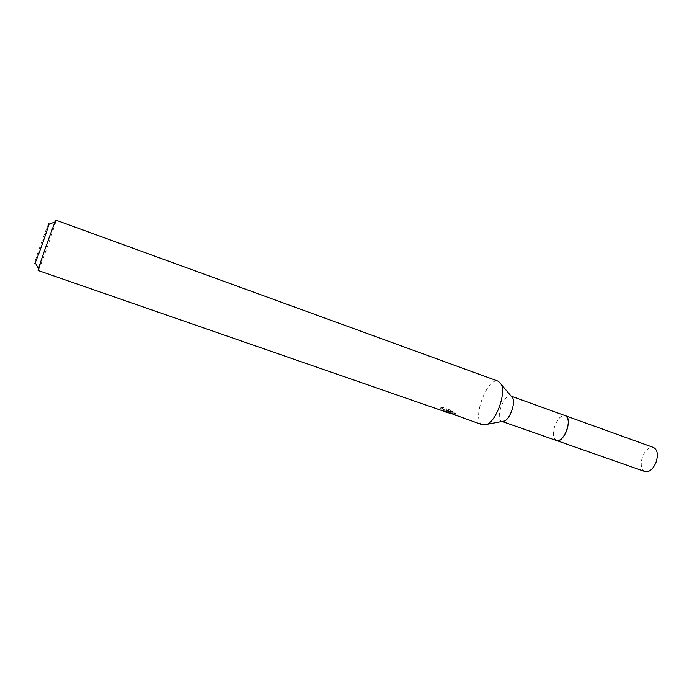<?xml version="1.0" encoding="UTF-8"?>
<svg xmlns="http://www.w3.org/2000/svg" width="692" height="692" viewBox="0 0 692 692"><rect width="100%" height="100%" fill="white"/><g stroke="black" fill="none" stroke-linecap="round" stroke-linejoin="round"><path stroke-width="0.52" stroke-dasharray="3.46 2.59" d="M556.411 440.493L553.955 437.681C551.619 431.955 556.143 419.24 561.567 416.273L565.252 415.641M556.221 440.423L553.963 437.69C551.628 431.964 556.152 419.24 561.575 416.273L565.061 415.572M502.15 421.445L501.492 421.186C494.97 418.15 504.373 393.056 510.912 396.049L510.912 396.049M482.852 424.931L482.073 424.559C471.416 419.188 487.54 376.318 498.387 381.266M448.399 412.96L447.032 411.904L450.855 413.816M38.172 270.511L38.856 269.266C41.788 262.943 54.097 228.343 55.818 221.587L56.069 220.186M453.961 414.569L446.106 411.178L452.637 413.444L449.938 411.645L441.885 408.842L440.198 409.232L446.02 412M440.761 407.752L442.473 407.32L450.518 410.131L453.199 411.974L446.677 409.699L456.288 414.05L455.518 413.141L451.271 412.311L447.594 410.442L448.978 411.506L446.539 410.659C446.366 410.053 444.437 409.084 440.761 407.752L440.19 409.232M444.428 409.898L443.866 411.377M450.518 410.131L449.938 411.645M442.473 407.32L441.885 408.842M445.406 409.967L444.826 411.472M447.594 410.442L447.032 411.904M453.199 411.974L452.637 413.444M446.677 409.699L446.106 411.178M455.154 413.375L454.661 414.646M455.518 413.141L454.929 414.672M48.924 223.3C48.042 223.075 32.654 266.636 34.704 263.565M645.031 471.581C640.93 469.15 640.143 464.064 642.686 456.322C645.731 449.653 649.364 446.712 653.594 447.508M556.134 440.397C552.856 437.924 552.51 432.837 555.096 425.139C558.012 418.47 561.298 415.269 564.975 415.546M38.536 268.686L38.856 269.266M55.204 221.829L55.818 221.587M440.449 409.084L441.02 407.605M448.234 412.89L448.797 411.42M456.288 414.05L451.271 412.311M448.978 411.506L446.331 410.59M455.682 415.252L456.262 413.755M446.055 411.922L446.539 410.659"/><path stroke-width="1.04" d="M502.15 421.445L504.684 420.97C510.142 418.444 515.445 403.522 512.807 398.116L511.146 396.144L565.546 415.771C573.019 418.573 563.686 443.823 556.411 440.493L556.134 440.397M565.061 415.572L565.554 415.762C573.158 418.643 563.426 444.325 556.221 440.423M446.02 412L38.172 270.511C36.763 271.748 55.265 219.632 56.035 220.194L498.387 381.266L501.458 384.674C505.869 393.809 496.579 419.932 487.384 424.222L482.852 424.931L453.961 414.569M34.704 263.565L35.197 262.657C37.61 257.718 47.558 229.753 48.803 224.398L48.924 223.3M445.657 412.008L454.929 414.672L455.76 415.52M564.975 415.546L653.594 447.508C657.659 449.887 658.421 454.981 655.886 462.766C652.816 469.436 649.191 472.368 645.031 471.581L502.124 421.454M565.269 415.632C568.772 417.847 569.205 422.976 566.549 431.021C563.47 437.95 560.096 441.107 556.42 440.51M35.197 262.657L38.536 268.686M48.803 224.398L55.204 221.829M512.807 398.116L501.458 384.674M504.684 420.97L487.384 424.222"/></g></svg>
